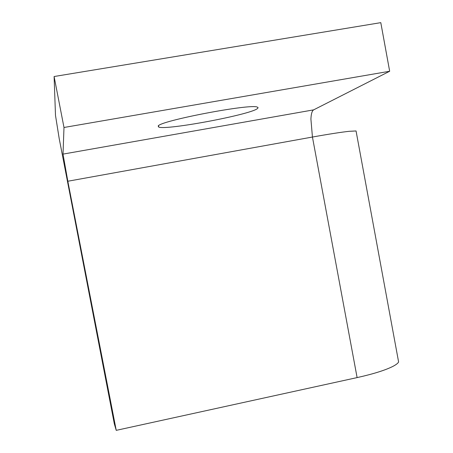 <?xml version="1.0" encoding="UTF-8"?>
<svg xmlns="http://www.w3.org/2000/svg" width="453" height="453" viewBox="0 0 453 453"><rect width="100%" height="100%" fill="white"/><g stroke="black" fill="none" stroke-linecap="round" stroke-linejoin="round"><path stroke-width="0.68" d="M257.276 108.709C249.156 114.915 166.931 130.305 158.799 127.129L158.171 126.042C159.767 120.832 250.543 103.465 257.298 107.095L258.125 107.746L257.276 108.709M356.188 131.659L356.058 130.962L349.116 131.313C340.826 132.231 328.601 134.139 312.44 137.038L357.111 377.598C373.012 374.048 384.812 370.378 392.502 366.585C395.843 364.892 397.881 363.363 398.612 361.998L398.147 359.495M313.652 109.858L63.012 154.111L67.825 181.24L312.44 137.038L310.911 119.088C311.16 113.879 312.072 110.798 313.652 109.858L389.671 71.251L63.992 127.48L54.1 76.523L380.792 22.65L389.671 71.251M357.111 377.598L116.234 430.35L114.343 423.917L59.196 138.556L55.492 115.402L54.1 76.523M63.012 154.111L63.992 127.48M116.234 430.35L67.825 181.24M158.799 127.129L158.527 125.713M356.058 130.962L398.612 361.998"/></g></svg>
